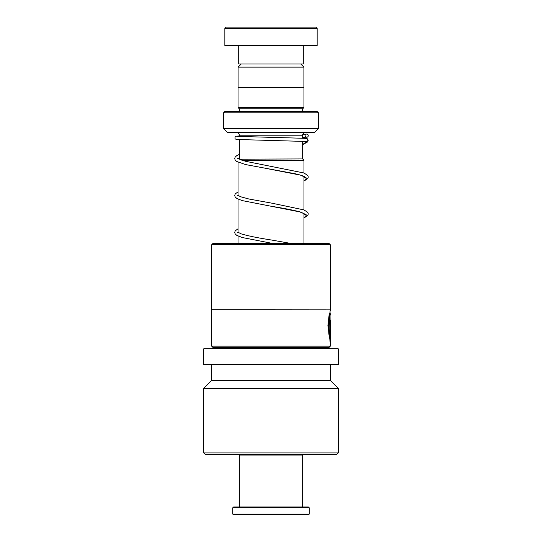 <?xml version="1.0" encoding="UTF-8"?>
<svg xmlns="http://www.w3.org/2000/svg" width="542" height="542" viewBox="0 0 542 542"><rect width="100%" height="100%" fill="white"/><g stroke="black" fill="none" stroke-linecap="round" stroke-linejoin="round"><path stroke-width="0.81" d="M241.204 64.017L238.094 67.127L303.906 67.127L300.796 64.017M303.906 87.743L303.906 67.127M238.094 87.743L238.094 67.127M302.639 158.935L302.639 141.205M302.639 138.034L302.639 135.209A2.635 2.635 0 0 1 305.275 132.573M239.361 158.935L239.361 139.687M239.361 136.516L239.361 135.209L302.639 135.209M239.09 159.185L302.666 158.935L303.981 160.256L241.847 160.256M303.981 243.317L303.981 213.372M303.981 209.91L303.981 176.455M303.981 172.993L303.981 160.256M238.019 243.317L238.019 236.014M238.019 232.362L238.019 199.097M238.019 195.445L238.019 162.187M236.725 132.573A2.635 2.635 0 0 1 239.361 135.209M239.334 111.476A1.321 1.321 0 0 0 239.361 111.212L239.361 108.84L302.639 108.84L303.96 107.519L303.96 87.743L238.04 87.743L238.04 107.519L303.96 107.519M239.361 108.84L238.04 107.519M239.361 111.212L302.639 111.212L302.639 108.84M223.541 128.4L318.459 128.4L318.459 112.797L317.145 111.476L224.855 111.476L223.541 112.797L223.541 128.4A0.528 0.528 0 0 0 223.69 128.772L227.342 132.417A0.528 0.528 0 0 0 227.715 132.573L314.285 132.573A0.528 0.528 0 0 0 314.658 132.417L318.31 128.772L223.69 128.772M318.459 128.4A0.528 0.528 0 0 1 318.31 128.772M318.459 112.797L223.541 112.797M226.177 27.1L315.823 27.1L317.145 28.421L224.855 28.421L226.177 27.1M303.303 45.555L303.303 64.017L238.697 64.017L238.697 45.555M317.145 28.421L317.145 45.555L224.855 45.555L224.855 28.421M301.853 454.257L302.639 455.043L239.361 455.043L239.361 506.987M309.231 514.107L308.439 514.9L233.561 514.9L232.769 514.107L309.231 514.107L309.231 507.779L232.769 507.779L232.769 514.107M232.769 507.779L233.561 506.987L308.439 506.987L309.231 507.779M211.78 244.632L213.094 243.317L328.906 243.317L330.22 244.632L211.78 244.632L211.78 309.13L330.22 309.13L330.22 244.632M212.992 347.463L329.008 347.463L329.008 348.255L212.992 348.255L212.992 347.463L211.671 346.148L211.671 309.231L330.22 309.13M330.064 312.246L329.089 315.004L327.903 325.634L330.261 342.104L330.261 320.119L330.024 338.113C328.208 334.36 328.621 316.636 330.153 314.252C330.959 310.586 328.174 325.376 329.692 334.157M330.051 313.818L330.329 346.148L211.671 346.148M271 364.603L338.235 364.603L338.235 348.784L203.765 348.784L203.765 364.603L271 364.603M203.765 452.936L338.235 452.936L336.921 454.257L205.079 454.257L203.765 452.936L203.765 388.336L211.671 380.423L330.329 380.423L330.329 364.603M203.765 388.336L338.235 388.336L330.329 380.423M329.997 341.372L329.76 338.113C327.951 334.36 328.364 316.636 329.888 314.252C330.695 310.586 327.917 325.376 329.434 334.157M236.868 136.354L307.036 138.386L308.174 140.453L306.332 141.476M306.684 134.077A1.585 1.579 -90 0 0 305.187 136.164A1.585 1.579 -90 0 0 307.619 136.936A1.585 1.579 -90 0 0 306.684 134.077M227.342 132.417L314.658 132.417M306.684 141.509L302.639 144.572M239.361 157.715L237.613 158.576M269.421 169.063L300.776 175.181L306.542 178.074L303.981 180.967M238.019 195.255L237.613 195.493M305.173 214.178L299.428 211.746C292.389 209.944 283.06 208.135 271.44 206.312L300.783 212.098L306.542 214.984L303.981 217.877M238.019 232.172L237.613 232.403M238.019 228.792L235.201 230.872L234.72 232.416L235.187 233.914L236.678 235.296L242.233 237.518L271.948 243.317M240.147 454.257L239.361 455.043M302.639 455.043L302.639 506.987M330.329 310.715L330.329 309.231M329.008 347.463L330.329 346.148M212.992 348.255L212.464 348.784M338.235 452.936L338.235 388.336M211.671 380.423L211.671 364.603M329.008 348.255L329.536 348.784M330.064 313.818L330.064 311.264M303.981 181.069L307.815 178.542L308.283 177.044L307.802 175.5L303.981 172.993L245.302 161.238L237.836 158.345M238.073 158.576L239.361 157.837M303.981 177.613L304.936 177.031M305.173 177.261L304.631 176.821C303.134 175.872 299.902 174.836 294.95 173.711L245.634 164.585L236.678 161.469L235.187 160.08L234.72 158.589L235.174 157.092L236.725 155.656L239.361 154.409M303.981 217.986L307.815 215.452L308.283 213.907L307.802 212.417L303.987 209.91L271.732 203.148L248.907 199.002L240.675 196.766L237.836 195.262M303.981 214.524L304.936 213.948M290.18 243.317L271.705 240.059C258.243 237.979 248.094 235.926 241.271 233.893L237.836 232.179M306.359 141.476L236.326 139.463L235.045 138.786L235.059 136.835L236.129 136.205L239.361 135.947M305.722 134.402L306.122 134.206M306.02 134.226L302.761 134.423M307.605 136.95L302.639 137.593M238.019 191.882L235.235 193.907L234.72 195.452L235.187 196.997L236.881 198.507L242.227 200.601L271.44 206.312M308.174 140.453L307.517 142.011L302.639 144.646"/></g></svg>
